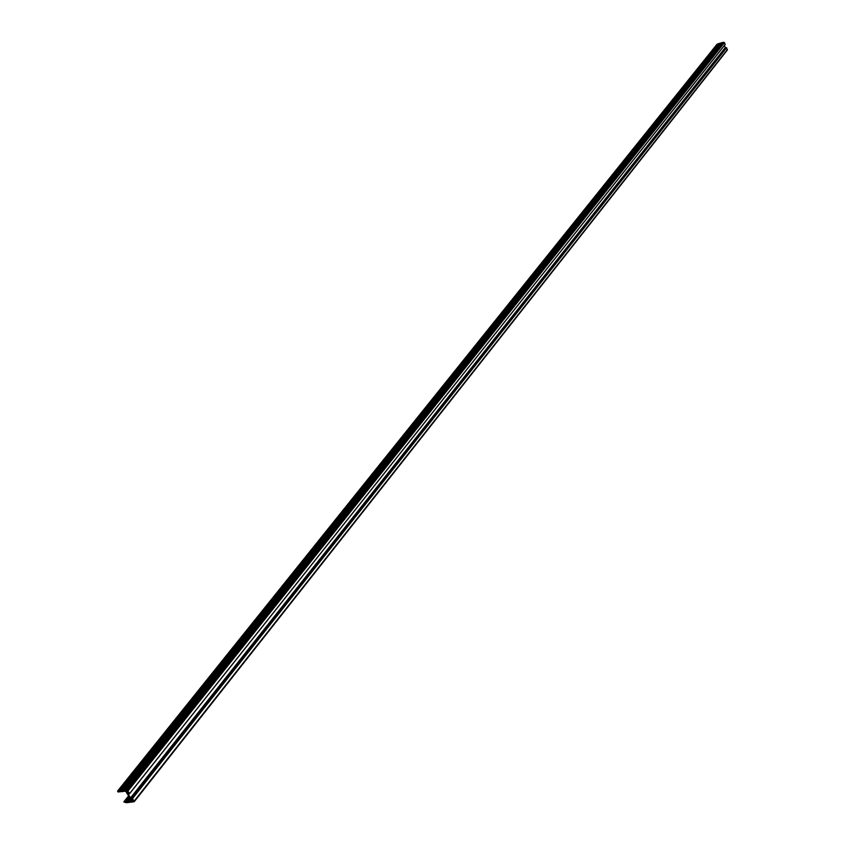 <?xml version="1.0" encoding="UTF-8"?>
<svg xmlns="http://www.w3.org/2000/svg" width="845" height="845" viewBox="0 0 845 845"><rect width="100%" height="100%" fill="white"/><g stroke="black" fill="none" stroke-linecap="round" stroke-linejoin="round"><path stroke-width="1.27" d="M131.904 801.472L123.993 802.053L126.581 802.718L134.218 801.736L132.559 798.514L130.531 797.902L128.429 794.501L129.538 793.635L127.933 791.036L124.859 790.265L117.571 791.078L118.004 791.987L125.662 791.184L131.968 801.387M127.141 791.121L126.444 791.29L127.595 793.159L128.461 793.149L127.141 791.121M133.352 801.144L132.517 801.102L131.345 799.106L132.306 799.233L133.415 801.06M129.57 793.708L725.211 44.5L724.461 42.62L722.39 42.482L125.028 790.244M130.531 797.902L725.295 47.584L724.408 45.503M725.295 47.584L726.647 47.764L727.355 50.024L134.292 801.451M717.996 43.898L717.088 44.183L117.635 791.047M719.063 43.581L718.134 43.729L119.134 790.74M720.13 43.275L719.19 43.412L120.613 790.614M721.197 42.958L720.257 43.106L122.081 790.497M722.264 42.641L721.324 42.789L123.56 790.371M125.24 790.413L722.633 42.535M123.761 790.529L721.567 42.841M122.282 790.656L720.5 43.158M120.814 790.783L719.444 43.475M119.346 790.899L718.377 43.782M125.979 801.768L129.486 797.342M126.18 801.926L129.634 797.585M127.447 801.651L130.088 798.314M127.658 801.81L130.236 798.557M128.926 801.525L130.69 799.296M129.127 801.694L130.838 799.528M130.394 801.409L131.302 800.268M130.605 801.578L131.45 800.511M126.845 790.371L723.785 42.261M127.933 791.036L724.461 42.62M117.645 791.047L717.141 44.141M128.429 794.501L128.894 793.909M129.538 793.635L725.221 44.405M127.595 793.159L128.123 792.494M127.838 793.286L128.282 792.737M134.165 801.102L727.408 49.538M124.173 801.831L128.715 796.106L124.183 801.831M124.384 801.989L128.862 796.349M124.542 802.053L128.958 796.497M131.228 798.345L725.728 47.827M132.348 798.377L726.52 47.69M132.559 798.514L726.647 47.764M132.749 801.229L133.193 800.669M132.517 801.102L133.045 800.437M124.859 790.265L722.39 42.482M123.391 790.392L721.324 42.789M121.912 790.519L720.257 43.106M120.444 790.645L719.19 43.412M118.965 790.762L718.134 43.729M117.571 791.078L717.088 44.183M129.549 793.761L725.211 44.5M134.218 801.736L727.355 50.024M123.898 801.789L128.588 795.895M125.81 801.789L129.422 797.236M127.278 801.673L130.024 798.208M128.757 801.556L130.626 799.19M130.225 801.43L131.228 800.162"/></g></svg>
